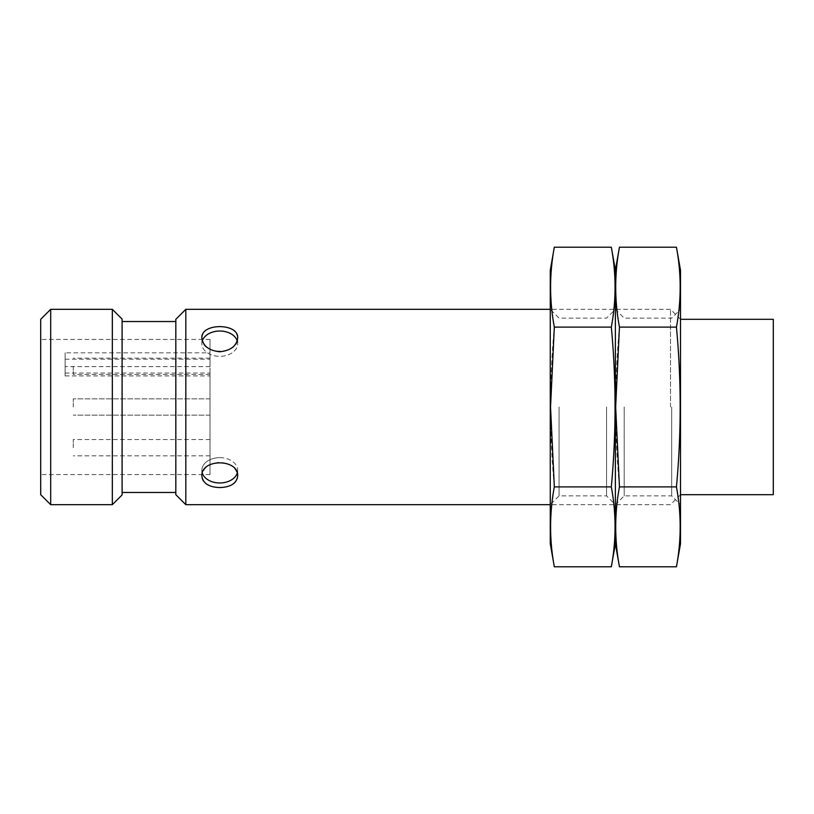 <?xml version="1.0" encoding="UTF-8"?>
<svg xmlns="http://www.w3.org/2000/svg" width="814" height="814" viewBox="0 0 814 814"><rect width="100%" height="100%" fill="white"/><g stroke="black" fill="none" stroke-linecap="round" stroke-linejoin="round"><path stroke-width="0.61" stroke-dasharray="4.07 3.05" d="M185.816 309.32L185.816 504.68M670.512 407L670.512 309.32L670.512 407M237.22 340.822A17.908 12.668 180 0 1 237.688 343.681A17.908 12.668 180 0 1 219.78 356.349A17.908 12.668 180 0 1 201.872 343.681L201.872 337.932C202.951 330.626 208.923 326.801 219.78 326.434C230.647 326.811 236.62 330.637 237.688 337.932C238.777 355.504 200.814 355.545 201.872 337.932L201.872 343.681A17.908 12.668 180 0 0 219.78 356.349A17.908 12.668 180 0 0 237.688 343.681A17.908 12.668 180 0 0 219.78 331.023A17.908 12.668 180 0 0 201.872 343.681A17.908 12.668 180 0 1 202.34 340.822M202.34 473.178A17.908 12.668 0 0 1 201.872 470.319L201.872 476.068C202.951 467.999 208.923 463.38 219.78 462.24C230.647 463.39 236.62 467.999 237.688 476.068C238.777 491.117 200.814 491.147 201.872 476.068L201.872 470.319A17.908 12.668 0 0 1 219.78 457.651A17.908 12.668 0 0 1 237.688 470.319A17.908 12.668 0 0 1 237.22 473.178M40.7 407L40.7 339.438L40.7 407M65.12 373.036L210.012 373.036L210.012 474.562L210.012 339.438L210.012 352.818L65.12 352.818L65.12 375.905L65.12 352.818M210.012 366.636L65.12 366.636M210.012 407L210.012 398.86L210.012 407M210.012 366.3L210.012 358.16L210.012 366.3M210.012 447.7L210.012 439.56L210.012 447.7M210.012 373.036L210.012 352.818M773.3 319.312L773.3 494.688M680.504 407L680.504 504.68L680.504 407M175.824 319.312L175.824 494.688M175.824 407L175.824 321.53L175.824 407M122.1 407L122.1 321.53L122.1 407M122.1 319.088L122.1 494.912M112.332 309.32L112.332 504.68M50.692 309.32L50.692 504.68M40.7 319.312L40.7 494.688M73.26 407L73.26 398.86L73.26 407M73.26 447.7L73.26 439.56L73.26 447.7M73.26 366.3L73.26 374.44L73.26 366.3M219.78 457.651A17.908 12.668 0 0 0 201.872 470.319A17.908 12.668 0 0 0 219.78 482.977A17.908 12.668 0 0 0 237.688 470.319A17.908 12.668 0 0 0 219.78 457.651M615.384 543.752L615.384 270.248L615.384 543.752M615.384 407L615.384 504.68L615.384 407M619.444 247.212C614.478 273.84 614.478 300.478 619.444 327.106C614.478 380.087 614.478 433.343 619.444 486.894C614.478 513.522 614.478 540.16 619.444 566.788M680.504 543.752L680.504 270.248M676.444 566.788C681.41 540.16 681.41 513.522 676.444 486.894C681.41 433.913 681.41 380.657 676.444 327.106C681.41 300.478 681.41 273.84 676.444 247.212M624.196 407L624.196 495.868L624.196 407M671.692 407L671.692 495.868L671.692 407M676.444 327.106L619.444 327.106M676.444 486.894L619.444 486.894M550.264 543.752L550.264 270.248M550.264 407L550.264 504.68L550.264 407M554.324 247.212C549.358 273.84 549.358 300.478 554.324 327.106C549.358 380.087 549.358 433.343 554.324 486.894C549.358 513.522 549.358 540.16 554.324 566.788M611.324 566.788C616.29 540.16 616.29 513.522 611.324 486.894C616.29 433.913 616.29 380.657 611.324 327.106C616.29 300.478 616.29 273.84 611.324 247.212M559.076 407L559.076 495.868L559.076 407M606.572 407L606.572 495.868L606.572 407M611.324 327.106L554.324 327.106M611.324 486.894L554.324 486.894M65.12 359.228L210.012 359.228M680.504 319.312L670.512 309.32L550.264 309.32L559.076 318.132L606.572 318.132L615.384 309.32L624.196 318.132L671.692 318.132L680.504 309.32M680.504 494.688L670.512 504.68L550.264 504.68L559.076 495.868L606.572 495.868L615.384 504.68L624.196 495.868L671.692 495.868L680.504 504.68M210.012 339.438L40.7 339.438M210.012 474.562L40.7 474.562M210.012 398.86L73.26 398.86L210.012 398.86M210.012 415.14L73.26 415.14L210.012 415.14M210.012 439.56L73.26 439.56M210.012 455.84L73.26 455.84M210.012 358.16L73.26 358.16M210.012 374.44L73.26 374.44M65.12 375.905L210.012 375.905M237.688 337.932L237.688 343.681L237.688 337.932M237.688 476.068L237.688 470.319L237.688 476.068"/><path stroke-width="1.22" d="M550.264 504.68L185.816 504.68L185.816 309.32L550.264 309.32M201.872 476.068C202.951 483.374 208.923 487.199 219.78 487.566C230.647 487.189 236.62 483.363 237.688 476.068C238.777 458.496 200.814 458.455 201.872 476.068M201.872 337.932C202.951 346.001 208.923 350.62 219.78 351.76C230.647 350.61 236.62 346.001 237.688 337.932C238.777 322.883 200.814 322.853 201.872 337.932M680.504 494.688L773.3 494.688L773.3 319.312L680.504 319.312M185.816 504.68L175.824 494.688L175.824 319.312L185.816 309.32M112.332 504.68L122.1 494.912L122.1 319.088L112.332 309.32L50.692 309.32L50.692 504.68L112.332 504.68L112.332 309.32M50.692 504.68L40.7 494.688L40.7 319.312L50.692 309.32M202.34 340.822A17.908 12.668 180 0 1 219.78 331.023A17.908 12.668 180 0 1 237.22 340.822M237.22 473.178A17.908 12.668 0 0 1 219.78 482.977A17.908 12.668 0 0 1 202.34 473.178M619.444 247.212L615.384 270.248L611.324 247.212C616.29 273.84 616.29 300.478 611.324 327.106C616.29 380.087 616.29 433.343 611.324 486.894C616.29 513.522 616.29 540.16 611.324 566.788L615.384 543.752L615.384 270.248L615.384 543.752L619.444 566.788C614.478 540.16 614.478 513.522 619.444 486.894L615.669 407L619.444 327.106C614.478 300.478 614.478 273.84 619.444 247.212L676.444 247.212C681.41 273.84 681.41 300.478 676.444 327.106C681.41 380.087 681.41 433.343 676.444 486.894C681.41 513.522 681.41 540.16 676.444 566.788L619.444 566.788M676.444 247.212L680.504 270.248L680.504 543.752L676.444 566.788M676.444 486.894L619.444 486.894M676.444 327.106L619.444 327.106M554.324 247.212L550.264 270.248L550.264 543.752L554.324 566.788C549.358 540.16 549.358 513.522 554.324 486.894L550.549 407L554.324 327.106C549.358 300.478 549.358 273.84 554.324 247.212L611.324 247.212M611.324 566.788L554.324 566.788M611.324 486.894L554.324 486.894M611.324 327.106L554.324 327.106M175.824 321.53L122.1 321.53M175.824 492.47L122.1 492.47"/></g></svg>
